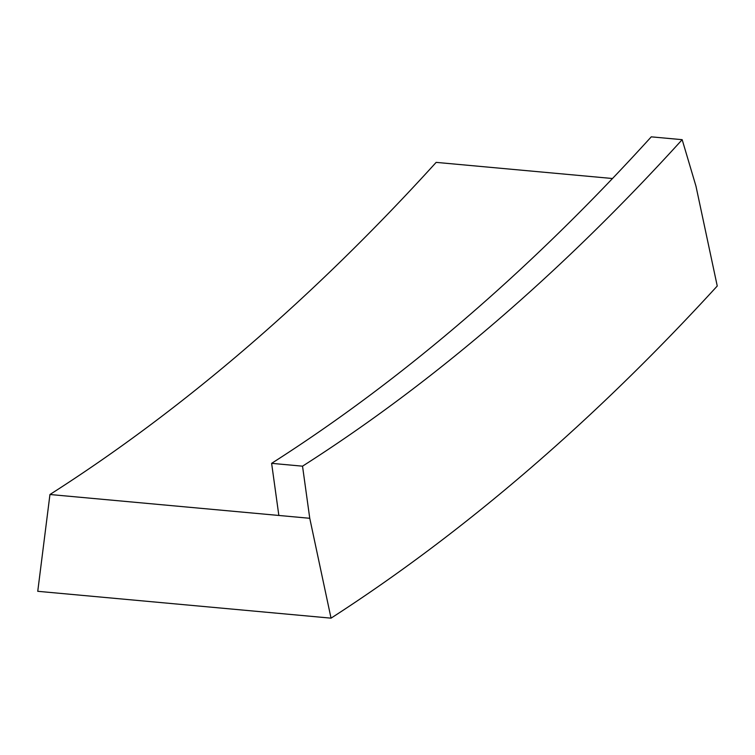 <?xml version="1.0" encoding="UTF-8"?>
<svg xmlns="http://www.w3.org/2000/svg" width="755" height="755" viewBox="0 0 755 755"><rect width="100%" height="100%" fill="white"/><g stroke="black" fill="none" stroke-linecap="round" stroke-linejoin="round"><path stroke-width="1.13" d="M309.758 518.289L331.039 618.156L37.75 591.307L49.953 494.506L309.758 518.289L302.529 466.175L271.621 463.343L278.85 515.467M331.039 618.156A3386.232 1857.394 -84.8 0 0 717.25 286.013L695.968 186.155L682.171 139.675A3219.188 1765.766 -84.8 0 1 302.529 466.175M682.171 139.675L651.263 136.844A3219.188 1765.766 -84.8 0 1 271.621 463.343M612.484 178.51L436.163 162.372A3274.869 1796.315 -84.8 0 1 49.953 494.506"/></g></svg>
